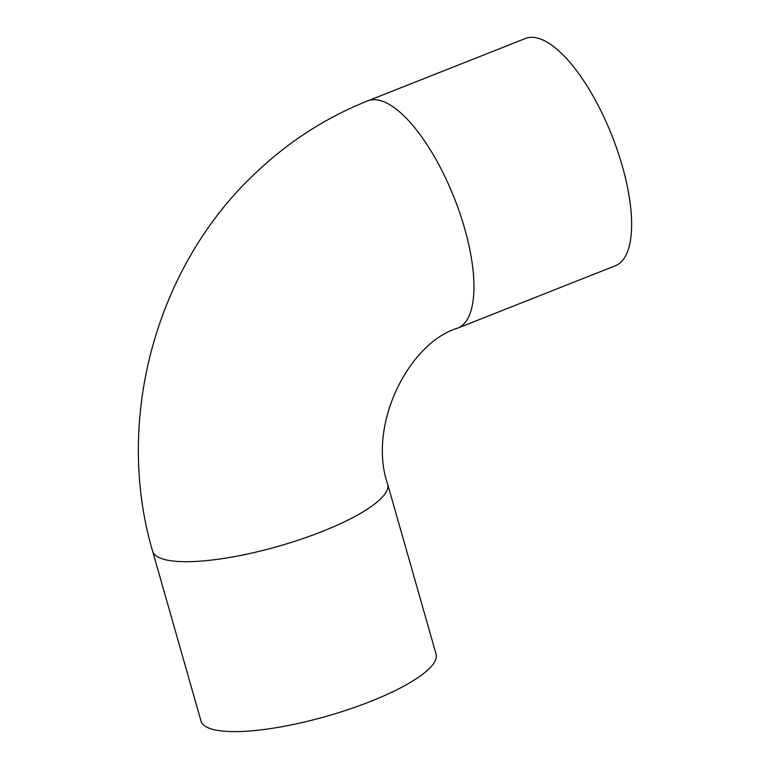 <?xml version="1.0" encoding="UTF-8"?>
<svg xmlns="http://www.w3.org/2000/svg" width="770" height="770" viewBox="0 0 770 770"><rect width="100%" height="100%" fill="white"/><g stroke="black" fill="none" stroke-linecap="round" stroke-linejoin="round"><path stroke-width="1.16" d="M387.647 484.137L436.051 654.057A122.209 29.828 164.1 0 1 326.701 716.225A122.209 29.828 164.1 0 1 200.999 721.018L152.595 551.099C114.22 420.959 155.194 268.345 253.571 174.925C287.104 142.546 325.161 117.858 367.742 100.87A122.209 44.727 -111.6 0 1 454.29 198.054A122.209 44.727 -111.6 0 1 457.64 328.145C409.101 342.583 367.175 424.925 387.647 484.137A122.209 29.828 164.1 0 1 278.288 546.305A122.209 29.828 164.1 0 1 152.595 551.099M457.64 328.145L615.317 265.775A122.209 44.727 -111.6 0 0 611.957 135.684A122.209 44.727 -111.6 0 0 525.409 38.5L367.742 100.87"/></g></svg>
